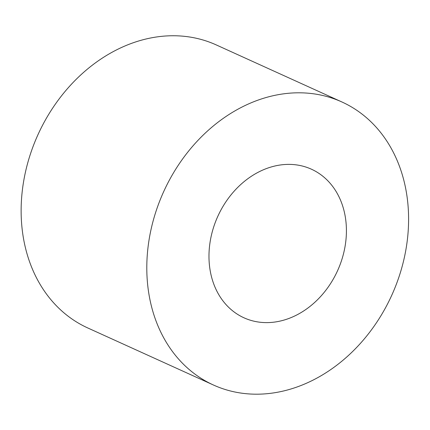 <?xml version="1.0" encoding="UTF-8"?>
<svg xmlns="http://www.w3.org/2000/svg" width="430" height="430" viewBox="0 0 430 430"><rect width="100%" height="100%" fill="white"/><g stroke="black" fill="none" stroke-linecap="round" stroke-linejoin="round"><path stroke-width="0.64" d="M286.079 319.436A81.593 65.758 114.4 0 0 345.113 246.121A81.593 65.758 114.4 0 0 311.427 169.205A81.593 65.758 114.4 0 0 217.816 216.317A81.593 65.758 114.4 0 0 243.966 317.797A81.593 65.758 114.4 0 0 286.079 319.436M341.941 101.985L216.274 44.93A155.418 125.254 114.4 0 0 37.974 134.671A155.418 125.254 114.4 0 0 87.779 327.966L213.447 385.017A155.418 125.254 114.4 0 0 293.663 388.134A155.418 125.254 114.4 0 0 406.108 248.492A155.418 125.254 114.4 0 0 341.941 101.985A155.418 125.254 114.4 0 0 163.642 191.721A155.418 125.254 114.4 0 0 213.447 385.017"/></g></svg>
